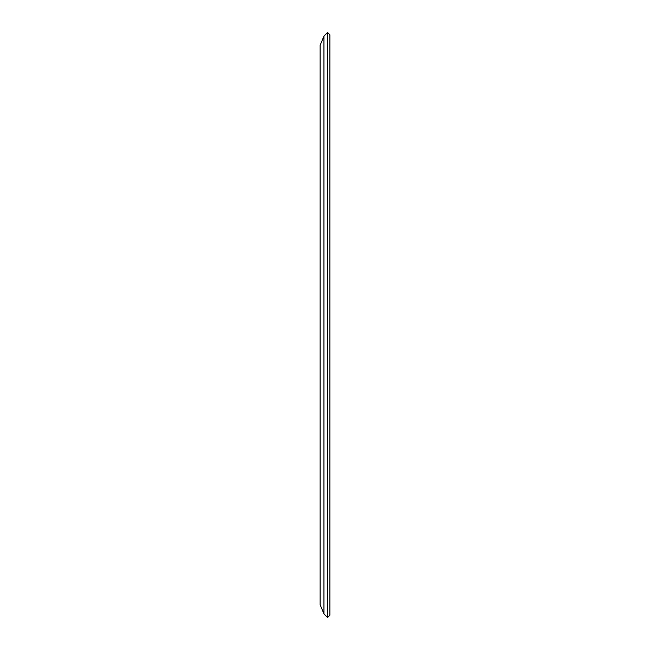 <?xml version="1.0" encoding="UTF-8"?>
<svg xmlns="http://www.w3.org/2000/svg" width="650" height="650" viewBox="0 0 650 650"><rect width="100%" height="100%" fill="white"/><g stroke="black" fill="none" stroke-linecap="round" stroke-linejoin="round"><path stroke-width="0.97" d="M329.875 615.201L327.576 617.5L329.875 615.201L329.875 34.799L327.576 32.5L323.936 36.148L320.125 45.337L320.125 604.663L323.936 613.852L327.576 617.5L327.576 32.5L329.875 34.799M320.125 604.663L320.125 589.875M327.576 617.5L323.936 613.852L323.936 36.148L327.576 32.5M320.125 60.125L320.125 45.337M320.125 132.763L320.125 133.737"/></g></svg>
